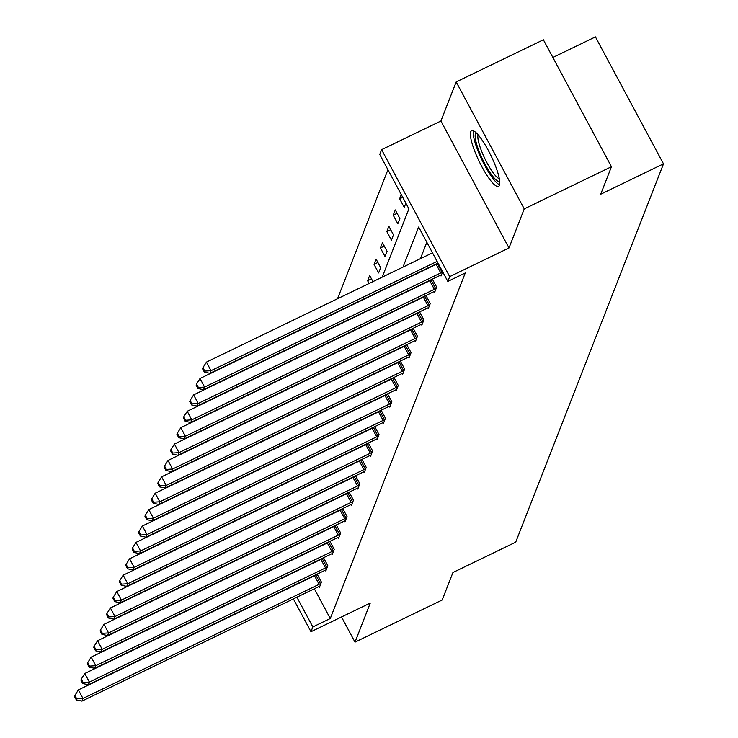 <?xml version="1.0" encoding="UTF-8"?>
<svg xmlns="http://www.w3.org/2000/svg" width="738" height="738" viewBox="0 0 738 738"><rect width="100%" height="100%" fill="white"/><g stroke="black" fill="none" stroke-linecap="round" stroke-linejoin="round"><path stroke-width="1.11" d="M499.432 185.303A30.922 6.568 64.2 0 1 498.547 186.382A30.922 6.568 64.2 0 1 480.503 164.094A30.922 6.568 64.2 0 1 470.733 131.779A30.922 6.568 64.2 0 1 471.628 130.7A30.922 6.568 64.2 0 1 489.663 152.987A30.922 6.568 64.2 0 1 499.432 185.303M341.5 616.968L355.006 642.143L370.273 603.057L310.975 631.719L293.373 598.896M611.451 166.733L524.248 208.882L456.176 81.927L543.38 39.778L611.451 166.733L600.714 194.205L663.499 163.854L515.714 542.162L452.938 572.513L442.2 599.985L355.006 642.143M387.93 169.722L337.534 298.733M382.238 277.119L408.907 208.836L379.747 154.454L381.611 149.676L449.682 276.63L447.818 281.409L418.658 227.027L403.013 267.082M456.176 81.927L440.909 121.014L381.611 149.676M552.863 57.472L595.428 36.9L663.499 163.854M440.586 275.173L441.029 275.994L442.662 271.796M427.782 307.949L428.224 308.77L430.272 303.521L425.974 295.504M414.977 340.725L415.42 341.546L417.468 336.297L413.169 328.281M402.173 373.502L402.616 374.332L404.664 369.074L400.365 361.057M389.369 406.278L389.812 407.108L391.86 401.85L387.561 393.834M376.565 439.064L377.007 439.885L379.055 434.636L374.756 426.61M363.76 471.84L364.203 472.661L366.251 467.412L361.952 459.387M350.956 504.617L351.399 505.438L353.447 500.189L349.148 492.172M338.152 537.393L338.594 538.214L340.642 532.965L336.344 524.949M325.347 570.17L325.79 571L327.838 565.742L323.539 557.725M426.841 242.285L420.448 258.651M314.333 588.767L330.283 618.509L465.263 272.977L447.818 281.409M318.945 586.562L319.388 587.383L321.436 582.134L317.137 574.109M331.749 553.786L332.192 554.607L334.24 549.358L329.941 541.332M344.554 521.01L344.997 521.831L347.044 516.572L342.746 508.556M357.358 488.224L357.801 489.054L359.849 483.796L355.55 475.779M370.162 455.447L370.605 456.278L372.653 451.019L368.354 443.003M382.967 422.671L383.409 423.492L385.457 418.243L381.159 410.227M395.771 389.895L396.214 390.716L398.262 385.467L393.963 377.441M408.575 357.118L409.018 357.939L411.066 352.69L406.767 344.664M421.38 324.333L421.822 325.163L423.87 319.905L419.571 311.888M434.184 291.556L434.627 292.386L436.675 287.128L432.376 279.112M330.283 618.509L312.838 626.94L310.975 631.719M440.909 121.014L508.98 247.968L524.248 208.882M508.98 247.968L449.682 276.63M296.888 597.199L312.838 626.94M405.872 203.171L404.23 207.369L399.627 198.799L401.269 194.592M399.876 218.513L397.828 223.762L393.225 215.182L395.282 209.933L399.876 218.513M393.474 234.896L391.426 240.154L386.823 231.575L388.88 226.317L393.474 234.896M387.072 251.289L385.024 256.538L380.421 247.959L382.478 242.71L387.072 251.289M380.67 267.673L378.622 272.931L374.018 264.352L376.076 259.093L380.67 267.673M369.092 283.475L367.616 280.735L369.673 275.486L372.958 281.612M371.482 278.872L367.616 280.735M377.884 262.479L374.018 264.352M384.286 246.095L380.421 247.959M390.688 229.702L386.823 231.575M397.09 213.319L393.225 215.182M402.717 197.304L399.627 198.799M319.111 584.321L314.508 575.741L78.376 689.892L82.97 698.471L319.111 584.321A3.967 0.747 151.8 0 0 320.44 583.62L320.975 583.306M76.752 698.877L74.907 695.445L74.501 696.497L76.337 699.928L76.752 698.877L82.97 698.471L81.946 701.1L318.087 586.95A3.967 0.747 151.8 0 1 319.36 586.396L319.84 586.212M314.508 575.741A3.967 0.747 151.8 0 0 315.846 575.04L317.211 574.247M78.376 689.892L74.907 695.445M76.337 699.928L81.946 701.1M325.513 567.937L320.91 559.358L84.778 673.508L89.372 682.087L325.513 567.937A3.967 0.747 151.8 0 0 326.842 567.227L327.377 566.922M83.154 682.493L81.309 679.061L80.903 680.113L82.739 683.545L83.154 682.493L89.372 682.087L88.348 684.707L324.489 570.557A3.967 0.747 151.8 0 1 325.762 570.004L326.242 569.819M320.91 559.358A3.967 0.747 151.8 0 0 322.248 558.648L323.613 557.863M84.778 673.508L81.309 679.061M82.739 683.545L88.348 684.707M331.916 551.544L327.312 542.965L91.18 657.115L95.774 665.694L331.916 551.544A3.967 0.747 151.8 0 0 333.244 550.843L333.779 550.53M89.556 666.1L87.711 662.669L87.305 663.72L89.141 667.152L89.556 666.1L95.774 665.694L94.75 668.324L330.892 554.173A3.967 0.747 151.8 0 1 332.165 553.62L332.644 553.435M327.312 542.965A3.967 0.747 151.8 0 0 328.65 542.264L330.015 541.471M91.18 657.115L87.711 662.669M89.141 667.152L94.75 668.324M499.691 181.179A26.762 5.692 64.2 0 1 491.683 174.915A26.762 5.692 64.2 0 1 478.252 149.076A26.762 5.692 64.2 0 1 476.416 133.024M478.141 134.86A24.778 5.267 -115.8 0 0 481.619 151.235A24.778 5.267 -115.8 0 0 493.141 172.757A24.778 5.267 -115.8 0 0 499.331 178.688M473.528 130.866A30.728 6.531 -115.8 0 0 492.246 177.535A30.728 6.531 -115.8 0 0 499.589 184.786M338.318 535.151L333.714 526.581L97.582 640.732L102.176 649.311L338.318 535.151A3.967 0.747 151.8 0 0 339.646 534.45L340.181 534.137M95.958 649.717L94.113 646.285L93.708 647.337L95.543 650.759L95.958 649.717L102.176 649.311L101.152 651.931L337.294 537.781A3.967 0.747 151.8 0 1 338.567 537.227L339.046 537.043M333.714 526.581A3.967 0.747 151.8 0 0 335.052 525.871L336.417 525.087M97.582 640.732L94.113 646.285M95.543 650.759L101.152 651.931M344.72 518.768L340.117 510.189L103.984 624.339L108.578 632.918L344.72 518.768A3.967 0.747 151.8 0 0 346.048 518.058L346.583 517.753M102.361 633.324L100.516 629.892L100.11 630.944L101.945 634.376L102.361 633.324L108.578 632.918L107.554 635.547L343.696 521.397A3.967 0.747 151.8 0 1 344.969 520.844L345.449 520.65M340.117 510.189A3.967 0.747 151.8 0 0 341.454 509.488L342.819 508.694M103.984 624.339L100.516 629.892M101.945 634.376L107.554 635.547M351.122 502.375L346.519 493.796L110.386 607.955L114.98 616.525L351.122 502.375A3.967 0.747 151.8 0 0 352.45 501.674L352.985 501.36M108.763 616.931L106.918 613.509L106.512 614.551L108.348 617.983L108.763 616.931L114.98 616.525L113.956 619.154L350.098 505.004A3.967 0.747 151.8 0 1 351.371 504.451L351.851 504.266M346.519 493.796A3.967 0.747 151.8 0 0 347.856 493.095L349.222 492.301M110.386 607.955L106.918 613.509M108.348 617.983L113.956 619.154M357.524 485.991L352.921 477.412L116.788 591.562L121.383 600.142L357.524 485.991A3.967 0.747 151.8 0 0 358.853 485.281L359.388 484.977M115.165 600.548L113.32 597.116L112.914 598.167L114.75 601.599L115.165 600.548L121.383 600.142L120.359 602.761L356.5 488.611A3.967 0.747 151.8 0 1 357.764 488.058L358.253 487.873M352.921 477.412A3.967 0.747 151.8 0 0 354.258 476.702L355.624 475.918M116.788 591.562L113.32 597.116M114.75 601.599L120.359 602.761M363.926 469.599L359.323 461.019L123.191 575.17L127.785 583.749L363.926 469.599A3.967 0.747 151.8 0 0 365.255 468.898L365.79 468.584M121.567 584.155L119.722 580.723L119.316 581.775L121.152 585.206L121.567 584.155L127.785 583.749L126.761 586.378L362.902 472.228A3.967 0.747 151.8 0 1 364.166 471.674L364.655 471.49M359.323 461.019A3.967 0.747 151.8 0 0 360.661 460.318L362.026 459.525M123.191 575.17L119.722 580.723M121.152 585.206L126.761 586.378M370.328 453.215L365.725 444.636L129.593 558.786L134.187 567.365L370.328 453.215A3.967 0.747 151.8 0 0 371.657 452.505L372.192 452.2M127.969 567.771L126.124 564.339L125.718 565.391L127.554 568.823L127.969 567.771L134.187 567.365L133.163 569.985L369.304 455.835A3.967 0.747 151.8 0 1 370.568 455.281L371.057 455.097M365.725 444.636A3.967 0.747 151.8 0 0 367.063 443.925L368.428 443.141M129.593 558.786L126.124 564.339M127.554 568.823L133.163 569.985M376.731 436.822L372.127 428.243L135.995 542.393L140.589 550.972L376.731 436.822A3.967 0.747 151.8 0 0 378.059 436.112L378.594 435.807M134.371 551.378L132.526 547.947L132.12 548.998L133.956 552.43L134.371 551.378L140.589 550.972L139.565 553.601L375.707 439.451A3.967 0.747 151.8 0 1 376.97 438.898L377.459 438.713M372.127 428.243A3.967 0.747 151.8 0 0 373.465 427.542L374.83 426.749M135.995 542.393L132.526 547.947M133.956 552.43L139.565 553.601M383.133 420.429L378.529 411.859L142.397 526.01L146.991 534.58L383.133 420.429A3.967 0.747 151.8 0 0 384.461 419.728L384.996 419.415M140.773 534.995L138.928 531.563L138.523 532.605L140.358 536.037L140.773 534.995L146.991 534.58L145.967 537.209L382.109 423.059A3.967 0.747 151.8 0 1 383.373 422.505L383.861 422.32M378.529 411.859A3.967 0.747 151.8 0 0 379.867 411.149L381.232 410.356M142.397 526.01L138.928 531.563M140.358 536.037L145.967 537.209M389.535 404.046L384.932 395.467L148.799 509.617L153.393 518.196L389.535 404.046A3.967 0.747 151.8 0 0 390.863 403.335L391.398 403.031M147.176 518.602L145.331 515.17L144.925 516.222L146.761 519.653L147.176 518.602L153.393 518.196L152.369 520.825L388.511 406.666A3.967 0.747 151.8 0 1 389.775 406.112L390.264 405.928M384.932 395.467A3.967 0.747 151.8 0 0 386.269 394.756L387.635 393.972M148.799 509.617L145.331 515.17M146.761 519.653L152.369 520.825M395.937 387.653L391.334 379.074L155.201 493.224L159.795 501.803L395.937 387.653A3.967 0.747 151.8 0 0 397.265 386.952L397.8 386.638M153.578 502.209L151.733 498.777L151.327 499.829L153.163 503.261L153.578 502.209L159.795 501.803L158.771 504.432L394.913 390.282A3.967 0.747 151.8 0 1 396.177 389.729L396.666 389.544M391.334 379.074A3.967 0.747 151.8 0 0 392.671 378.373L394.037 377.579M155.201 493.224L151.733 498.777M153.163 503.261L158.771 504.432M402.339 371.269L397.736 362.69L161.604 476.84L166.198 485.42L402.339 371.269A3.967 0.747 151.8 0 0 403.668 370.559L404.203 370.255M159.98 485.825L158.135 482.394L157.729 483.445L159.565 486.877L159.98 485.825L166.198 485.42L165.174 488.039L401.315 373.889A3.967 0.747 151.8 0 1 402.579 373.336L403.068 373.151M397.736 362.69A3.967 0.747 151.8 0 0 399.074 361.98L400.439 361.196M161.604 476.84L158.135 482.394M159.565 486.877L165.174 488.039M408.741 354.877L404.138 346.297L168.006 460.447L172.6 469.027L408.741 354.877A3.967 0.747 151.8 0 0 410.07 354.175L410.605 353.862M166.382 469.433L164.537 466.001L164.131 467.053L165.967 470.484L166.382 469.433L172.6 469.027L171.576 471.656L407.717 357.506A3.967 0.747 151.8 0 1 408.981 356.952L409.47 356.768M404.138 346.297A3.967 0.747 151.8 0 0 405.476 345.596L406.841 344.803M168.006 460.447L164.537 466.001M165.967 470.484L171.576 471.656M415.143 338.484L410.54 329.914L174.408 444.064L179.002 452.643L415.143 338.484A3.967 0.747 151.8 0 0 416.472 337.783L417.007 337.469M172.784 453.049L170.939 449.617L170.533 450.669L172.369 454.091L172.784 453.049L179.002 452.643L177.978 455.263L414.119 341.113A3.967 0.747 151.8 0 1 415.383 340.559L415.872 340.375M410.54 329.914A3.967 0.747 151.8 0 0 411.878 329.203L413.243 328.419M174.408 444.064L170.939 449.617M172.369 454.091L177.978 455.263M421.546 322.1L416.942 313.521L180.81 427.671L185.404 436.25L421.546 322.1A3.967 0.747 151.8 0 0 422.874 321.39L423.409 321.085M179.186 436.656L177.341 433.224L176.936 434.276L178.771 437.708L179.186 436.656L185.404 436.25L184.38 438.879L420.522 324.729A3.967 0.747 151.8 0 1 421.785 324.176L422.274 323.982M416.942 313.521A3.967 0.747 151.8 0 0 418.28 312.82L419.645 312.026M180.81 427.671L177.341 433.224M178.771 437.708L184.38 438.879M427.948 305.707L423.344 297.128L187.212 411.287L191.806 419.857L427.948 305.707A3.967 0.747 151.8 0 0 429.276 305.006L429.811 304.693M185.589 420.263L183.744 416.832L183.338 417.883L185.173 421.315L185.589 420.263L191.806 419.857L190.782 422.487L426.924 308.336A3.967 0.747 151.8 0 1 428.188 307.783L428.677 307.598M423.344 297.128A3.967 0.747 151.8 0 0 424.682 296.427L426.047 295.634M187.212 411.287L183.744 416.832M185.173 421.315L190.782 422.487M434.35 289.324L429.747 280.744L193.614 394.895L198.208 403.474L434.35 289.324A3.967 0.747 151.8 0 0 435.678 288.613L436.213 288.309M191.991 403.88L190.146 400.448L189.74 401.5L191.576 404.931L191.991 403.88L198.208 403.474L197.184 406.094L433.326 291.944A3.967 0.747 151.8 0 1 434.59 291.39L435.079 291.206M429.747 280.744A3.967 0.747 151.8 0 0 431.084 280.034L432.45 279.25M193.614 394.895L190.146 400.448M191.576 404.931L197.184 406.094M440.752 272.931L436.149 264.352L200.016 378.502L204.611 387.081L440.752 272.931A3.967 0.747 151.8 0 0 442.08 272.23L442.615 271.916M198.393 387.487L196.548 384.055L196.142 385.107L197.978 388.539L198.393 387.487L204.611 387.081L203.587 389.71L439.728 275.56A3.967 0.747 151.8 0 1 440.992 275.006L441.481 274.822M436.149 264.352A3.967 0.747 151.8 0 0 437.486 263.651L438.104 263.291M200.016 378.502L196.548 384.055M197.978 388.539L203.587 389.71M432.496 252.83L206.419 362.118L211.013 370.697L437.09 261.409M204.795 371.103L202.95 367.672L202.544 368.723L204.38 372.155L204.795 371.103L211.013 370.697L209.989 373.317L438.003 263.097M206.419 362.118L202.95 367.672M204.38 372.155L209.989 373.317M320.44 583.62L315.846 575.04M326.842 567.227L322.248 558.648M333.244 550.843L328.65 542.264M339.646 534.45L335.052 525.871M346.048 518.058L341.454 509.488M352.45 501.674L347.856 493.095M358.853 485.281L354.258 476.702M365.255 468.898L360.661 460.318M371.657 452.505L367.063 443.925M378.059 436.112L373.465 427.542M384.461 419.728L379.867 411.149M390.863 403.335L386.269 394.756M397.265 386.952L392.671 378.373M403.668 370.559L399.074 361.98M410.07 354.175L405.476 345.596M416.472 337.783L411.878 329.203M422.874 321.39L418.28 312.82M429.276 305.006L424.682 296.427M435.678 288.613L431.084 280.034M442.08 272.23L437.486 263.651"/></g></svg>
